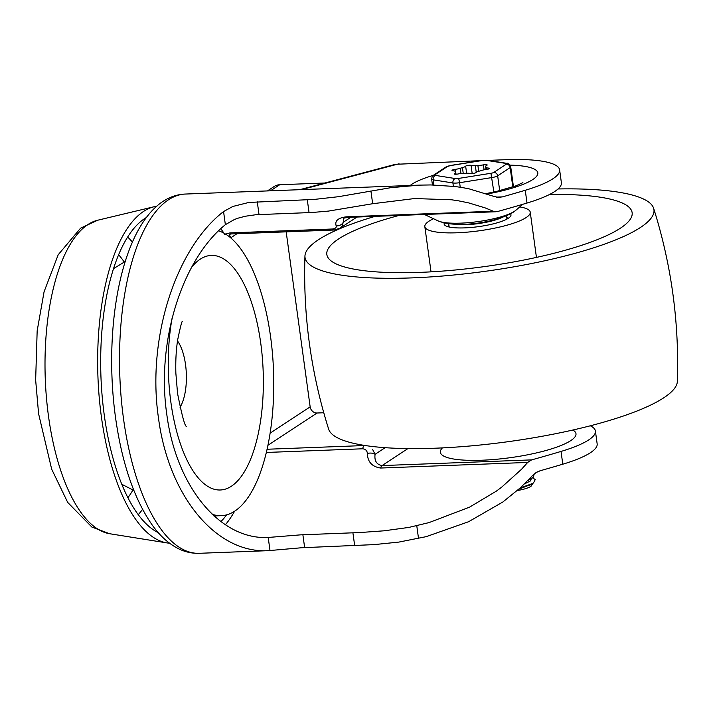 <?xml version="1.0" encoding="UTF-8"?>
<svg xmlns="http://www.w3.org/2000/svg" width="713" height="713" viewBox="0 0 713 713"><rect width="100%" height="100%" fill="white"/><g stroke="black" fill="none" stroke-linecap="round" stroke-linejoin="round"><path stroke-width="1.07" d="M230.139 237.367L231.164 237.536L229.755 236.065L229.809 234.265M488.093 160.38L506.096 159.694A88.047 19.082 172.2 0 1 559.625 169.899L561.381 182.671A88.047 19.082 172.2 0 1 527.014 203.045A575.739 124.757 172.2 0 1 497.585 211.503L493.271 211.235L485.134 207.884L468.503 202.849L458.103 200.745L451.525 199.783L414.583 198.544L372.667 203.722L328.559 211.075L312.499 212.465L256.003 214.711L245.308 216.244L238.106 218.151L234.434 219.488L225.361 224.684C181.69 260.031 156.263 342.24 166.762 414.119C176.022 486.516 220.041 540.044 268.204 537.459L300.69 534.848L360.127 532.531L384.04 530.811L408.825 527.424L429.012 522.602L469.564 507.148L496.293 491.168L501.578 487.246L521.56 469.243L527.682 462.434L531.613 459.885A575.739 124.757 -7.8 0 0 561.033 451.427A88.047 19.082 -7.8 0 0 595.4 431.053A88.047 19.082 -7.8 0 0 590.328 425.795M493.262 211.235L346.251 216.832C337.998 217.884 334.638 220.878 336.171 225.843C336.598 227.536 335.404 228.588 332.579 228.998L229.934 232.901L224.72 234.39M220.78 228.721A166.557 67.209 -92.2 0 1 223.891 233.124M267.892 445.331L317.062 413.005A6.604 5.873 56.7 0 1 312.544 411.303A6.604 5.873 56.7 0 1 310.155 406.856L270.084 433.183M332.579 228.998A6.604 2.665 -92.2 0 0 333.622 229.942A6.604 2.665 -92.2 0 0 334.076 230.023L339.923 228.258L342.026 226.208L343.283 222.242A6.604 5.677 167.6 0 1 336.171 225.843M595.4 431.053L597.155 443.825A88.047 19.082 172.2 0 1 562.789 464.199A575.739 124.757 172.2 0 1 539.999 470.803L536.024 472.594L532.691 475.384L520.508 487.692L502.852 501.997L468.628 521.711L426.187 536.657L398.888 542.085L374.138 544.616L301.635 547.744L268.275 550.668C216.155 553.734 168.428 495.909 158.42 417.568C146.887 338.898 175.345 248.899 223.561 211.556L232.848 206.458L248.846 202.447L314.486 199.39L338.319 196.717L390.777 187.688L419.583 185.122L430.902 184.943L455.117 186.512L462.951 187.679L469.154 188.865L494.635 196.619L498.325 197.358L502.469 196.877L496.328 197.109M572.824 430.037A68.448 14.83 172.2 0 1 553.974 448.067A68.448 14.83 172.2 0 1 481.97 460.224A68.448 14.83 172.2 0 1 442.416 447.898M234.622 511.185A166.557 67.209 -92.2 0 1 225.326 524.821M286.18 231.85L310.155 406.856M559.625 169.899A88.047 19.082 172.2 0 1 525.258 190.273A575.739 124.757 172.2 0 1 502.469 196.877M480.758 160.666L395.421 164.311L299.701 189.694M270.485 190.799L279.728 184.729A13.208 11.738 -123.3 0 0 274.22 186.467L267.446 190.915M279.728 184.729L324.914 183.009M317.062 413.005L323.764 412.756M350.832 217.287L343.283 222.242L343.621 218.214L347.409 217.412A6.604 2.665 -92.2 0 1 347.142 217.394A6.604 2.665 -92.2 0 1 346.251 216.832M531.613 459.885L382.052 465.58C376.58 464.555 374.254 460.794 375.074 454.306A6.604 3.725 175 0 0 367.355 453.486C367.641 461.935 372.079 466.783 380.662 468.031L527.682 462.434M385.145 447.684L375.074 454.306L372.605 449.422M266.305 452.461L362.685 448.789C365.609 449.137 367.168 450.705 367.355 453.486M169.525 543.19A168.758 68.1 -92.2 0 1 166.967 542.905A168.758 68.1 -92.2 0 1 101.424 417.06A168.758 68.1 -92.2 0 1 154.16 206.717A168.758 68.1 -92.2 0 1 156.896 206.209M158.304 532.682A161.298 65.088 -92.2 0 1 104.276 415.189A161.298 65.088 -92.2 0 1 146.504 217.456M212.073 514.225A143.072 57.735 87.8 0 0 221.253 515.677A143.072 57.735 87.8 0 0 270.575 336.705A143.072 57.735 87.8 0 0 218.543 230.852M180.041 407.283A38.743 15.633 87.8 0 0 185.54 364.673A38.743 15.633 87.8 0 0 177.51 340.948M558.065 188.954A176.093 38.163 172.2 0 1 653.634 208.294C671.388 264.657 679.293 322.365 677.35 381.428A176.093 38.163 172.2 0 1 663.812 397.765A176.093 38.163 172.2 0 1 435.411 448.201A176.093 38.163 172.2 0 1 328.666 429.19C310.913 372.828 303.007 315.119 304.95 256.056A176.093 38.163 172.2 0 1 318.479 239.72A176.093 38.163 172.2 0 1 375.038 216.36M653.634 208.294A176.093 38.163 172.2 0 1 640.488 227.447A176.093 38.163 172.2 0 1 412.078 277.883A176.093 38.163 172.2 0 1 304.95 256.056M448.21 226.761A30.08 6.515 172.2 0 1 448.914 225.317M506.702 217.394A30.08 6.515 172.2 0 1 507.772 218.606M444.27 222.955A33.752 7.317 -7.8 0 0 445.153 225.468A33.752 7.317 -7.8 0 0 464.618 227.884A33.752 7.317 -7.8 0 0 510.365 216.529A33.752 7.317 -7.8 0 0 510.544 213.882M519.759 206.913A53.199 11.524 172.2 0 1 530.24 212.171A53.199 11.524 172.2 0 1 457.176 232.777A53.199 11.524 172.2 0 1 424.832 226.609A53.199 11.524 172.2 0 1 433.522 218.731M549.482 194.515A154.079 33.386 172.2 0 1 632.137 212.67A154.079 33.386 172.2 0 1 420.51 272.348A154.079 33.386 172.2 0 1 326.83 254.496A154.079 33.386 172.2 0 1 399.013 215.451M530.98 484.377L518.779 489.252M532.317 484.154L530.98 486.355A18.342 3.975 172.2 0 1 517.317 490.544M528.975 479.965L527.789 480.615M524.527 483.886L530.258 481.034L531.533 478.405M454.172 224.247A29.349 6.364 -7.8 0 0 466.088 224.711A29.349 6.364 -7.8 0 0 501.346 217.786M487.585 169.266A2.932 0.633 -7.8 0 0 489.385 168.42A2.932 0.633 -7.8 0 0 488.458 168.09A7.335 1.586 172.2 0 1 486.141 167.279A15.588 3.378 -7.8 0 0 485.776 166.717A7.335 1.586 172.2 0 1 485.606 166.441A7.335 1.586 172.2 0 1 486.729 165.389A2.932 0.633 -7.8 0 0 487.175 164.97A2.932 0.633 -7.8 0 0 483.414 164.863A7.335 1.586 172.2 0 1 477.888 165.478A15.588 3.378 -7.8 0 0 476.632 165.505A15.588 3.378 -7.8 0 0 475.321 165.576A7.335 1.586 172.2 0 1 471.07 165.345A2.932 0.633 -7.8 0 0 468.111 165.389A2.932 0.633 -7.8 0 0 465.651 166.209A7.335 1.586 172.2 0 1 462.443 167.626A15.588 3.378 -7.8 0 0 460.241 168.286A7.335 1.586 172.2 0 1 455.028 169.382A2.932 0.633 -7.8 0 0 452.006 170.434A2.932 0.633 -7.8 0 0 452.933 170.772A7.335 1.586 172.2 0 1 455.25 171.575A15.588 3.378 -7.8 0 0 455.616 172.136A7.335 1.586 172.2 0 1 455.785 172.421A7.335 1.586 172.2 0 1 454.662 173.473A2.932 0.633 -7.8 0 0 454.234 173.785A2.932 0.633 -7.8 0 0 454.217 173.892A2.932 0.633 -7.8 0 0 457.978 173.99A7.335 1.586 172.2 0 1 463.503 173.384A15.588 3.378 -7.8 0 0 464.76 173.348A15.588 3.378 -7.8 0 0 466.061 173.286A7.335 1.586 172.2 0 1 470.322 173.517A2.932 0.633 -7.8 0 0 471.124 173.624A2.932 0.633 -7.8 0 0 475.74 172.653A7.335 1.586 172.2 0 1 478.94 171.236A15.588 3.378 -7.8 0 0 481.15 170.576A7.335 1.586 172.2 0 1 486.355 169.471A2.932 0.633 -7.8 0 0 487.585 169.266M530.98 486.355L532.798 483.396L520.205 487.968M534.287 473.869L533.199 477.291L528.583 479.796M532.495 477.808L535.276 479.555L533.458 482.968L529.714 485.286M540.356 470.705A35.222 7.629 172.2 0 1 536.942 472.059M185.496 194.043C128.073 196.03 101.059 312.481 115.506 417.363C121.887 462.951 134.08 498.779 152.083 524.839C159.641 535.534 168.277 543.413 177.992 548.475C184.738 551.915 191.806 553.52 199.185 553.306A179.765 72.539 -92.2 0 1 123.536 418.896A179.765 72.539 -92.2 0 1 185.496 194.043L419.583 185.122M364.45 445.42L364.254 445.545A6.604 2.665 87.8 0 0 363.318 446.739A6.604 2.665 87.8 0 0 362.685 448.789M229.934 232.901A6.604 2.665 87.8 0 0 230.985 233.855A6.604 2.665 87.8 0 0 231.44 233.935L334.076 230.023M407.907 448.593L382.052 465.58A6.604 2.665 87.8 0 0 381.259 466.498A6.604 2.665 87.8 0 0 380.662 468.031M438.112 220.878C456.24 228.561 495.588 222.732 512.977 212.421L515.909 210.219A41.416 8.975 172.2 0 1 514.492 211.28A41.416 8.975 172.2 0 1 460.776 223.142A41.416 8.975 172.2 0 1 438.112 220.878L424.422 214.479M487.496 193.927A66.033 14.313 -7.8 0 0 532.771 179.551A66.033 14.313 -7.8 0 0 510.036 165.131M433.246 175.389A66.033 14.313 -7.8 0 0 412.025 184.15A66.033 14.313 -7.8 0 0 410.18 185.478M220.843 521.666A159.445 64.339 87.8 0 0 226.645 514.839M231.164 237.536L236.966 233.721M399.057 163.776L301.581 189.622M525.258 190.273L527.014 203.045M561.033 451.427L562.789 464.199M223.561 211.556L225.361 224.684M257.259 201.681L259.015 214.533M370.912 190.95L372.667 203.722M416.775 525.757L418.531 538.538M307.294 199.774L309.059 212.626M352.917 532.852L354.682 545.695M302.882 534.759L304.638 547.602M268.204 537.459L270.004 550.588M364.254 445.545L267.045 449.252M97.69 220.228L80.596 228.151L58.199 254.755L44.063 291.813L37.165 330.859L35.65 380.074L38.6 413.781L51.666 469.163L67.699 502.424L91.888 527.076L109.633 533.725A157.368 63.502 -92.2 0 1 48.52 416.374A157.368 63.502 -92.2 0 1 97.69 220.228L154.16 206.717M138.242 514.661A150.149 60.596 87.8 0 0 142.547 509.358M127.894 497.701A135.711 54.767 87.8 0 0 132.948 489.974M172.288 317.142A117.395 47.379 87.8 0 0 170.879 402.239A117.395 47.379 87.8 0 0 231.36 486.248A117.395 47.379 87.8 0 0 260.744 343.167A117.395 47.379 87.8 0 0 191.28 267.74M124.267 262.081A135.711 54.767 87.8 0 0 118.643 254.755M132.404 242.072A150.149 60.596 87.8 0 0 127.663 237.064M435.073 174.694A3.672 3.262 -123.5 0 0 433.531 175.184C432.666 175.255 432.033 176.566 431.641 179.106A7.335 1.586 -7.8 0 0 431.704 179.257A7.335 1.586 -7.8 0 0 433.139 179.836A3.672 2.905 -81 0 1 433.638 177.082A3.672 2.905 -81 0 1 435.536 175.425A3.672 0.793 172.2 0 1 435.073 174.694L447.568 166.441A3.672 0.793 172.2 0 1 450.456 165.576L482.728 160.434A3.672 0.793 172.2 0 1 486.079 160.309L505.856 163.429A3.672 0.793 172.2 0 1 506.319 164.168L493.824 172.421A3.672 0.793 172.2 0 1 490.936 173.286L458.664 178.419A3.672 0.793 172.2 0 1 455.313 178.553L435.536 175.425M460.241 187.234L459.618 182.706L491.89 177.573A7.335 1.586 -7.8 0 0 495.366 176.797A7.335 1.586 -7.8 0 0 497.665 175.844A3.672 3.262 -123.5 0 0 493.824 172.421M499.706 190.71L497.665 175.844L510.169 167.582A7.335 1.586 -7.8 0 0 510.722 166.851L513.449 186.753M506.319 164.168A3.672 3.262 56.5 0 1 510.169 167.582L512.816 186.966M433.843 184.988L433.139 179.836L452.907 182.965A7.335 1.586 -7.8 0 0 455.892 183.081A7.335 1.586 -7.8 0 0 459.618 182.706L458.664 178.419M455.313 178.553A3.672 2.905 99 0 0 453.406 180.202A3.672 2.905 99 0 0 452.907 182.965L453.361 186.298M490.936 173.286L493.877 192.047M488.574 168.99L488.458 168.09M477.888 165.478L478.69 171.307M454.662 173.473L454.76 174.177M455.028 169.382L455.375 171.869M460.963 173.544L460.241 168.286M466.623 173.259L465.651 166.209M462.443 167.626L463.236 173.393M476.239 172.261L475.321 165.576M471.07 165.345L472.193 173.598M484.091 169.828L483.414 164.863M486.159 169.498L485.776 166.717M486.141 167.279L486.435 169.462M510.722 166.851C509.046 163.91 507.772 162.751 506.907 163.357A3.672 2.905 99 0 0 505.856 163.429M486.079 160.309A3.672 2.905 -81 0 1 487.139 160.229L482.728 160.434M450.456 165.576L446.035 166.922A3.672 3.262 56.5 0 1 447.568 166.441M113.572 268.596L125.185 261.519M515.909 210.219L522.825 204.283M486.346 193.535L496.212 191.53L516.132 185.781L522.905 182.644M199.185 553.306L268.275 550.668M121.789 484.287L133.839 490.428M339.923 228.258L356.972 217.046M496.007 211.752L347.409 217.412M229.862 234.221L231.44 233.935M213.927 515.954L221.253 515.677M182.43 321.385C181.922 320.85 180.353 326.946 177.706 339.673C176.12 349.709 175.505 360.885 175.861 373.22L177.555 393.424C181.913 415.367 184.872 426.365 186.423 426.419M109.633 533.725L166.967 542.905M424.832 226.609L431.035 271.849M530.24 212.171L536.443 257.411M449.145 226.992L448.7 223.757M506.934 219.078L506.488 215.843M431.641 179.106L432.443 184.961M455.785 172.421L456.035 174.23M485.606 166.441L486.025 169.516M506.907 163.357L487.139 160.229M482.639 160.363L450.366 165.496M446.035 166.922L433.531 175.184M528.984 479.965L532.05 478.084"/></g></svg>
